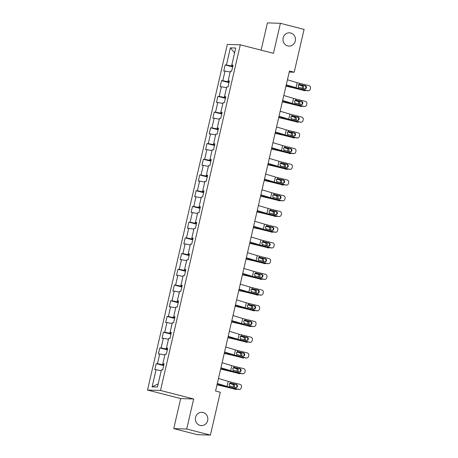 <?xml version="1.0" encoding="UTF-8"?>
<svg xmlns="http://www.w3.org/2000/svg" width="458" height="458" viewBox="0 0 458 458"><rect width="100%" height="100%" fill="white"/><g stroke="black" fill="none" stroke-linecap="round" stroke-linejoin="round"><path stroke-width="0.69" d="M203.089 412.509A6.635 6.24 -88.2 0 1 207.783 419.837A6.635 6.24 -88.2 0 1 201.394 425.591A6.635 6.24 -88.2 0 1 200.112 425.408A6.635 6.24 -88.2 0 1 195.417 418.074A6.635 6.24 -88.2 0 1 201.806 412.326A6.635 6.24 -88.2 0 1 203.089 412.509M290.704 32.999A6.635 6.24 -88.2 0 1 295.404 40.327A6.635 6.24 -88.2 0 1 289.009 46.081A6.635 6.24 -88.2 0 1 287.727 45.897A6.635 6.24 -88.2 0 1 283.033 38.569A6.635 6.24 -88.2 0 1 289.422 32.816A6.635 6.24 -88.2 0 1 290.704 32.999M173.748 428.608L186.732 429.014L193.665 398.987L180.681 398.58L173.748 428.608L197.432 434.694L210.417 435.1L220.304 392.271L215.569 391.052L289.462 71.001L294.196 72.221L304.083 29.392L280.399 23.306L267.409 22.9L261.117 50.162M180.681 398.58L147.522 390.061L227.323 44.409L240.307 44.815L160.506 390.462L147.522 390.061M230.38 47.855L226.424 64.984L225.141 64.944L223.744 70.996L225.027 71.036L222.794 80.705L221.512 80.665L220.115 86.711L221.397 86.751L219.164 96.426L217.882 96.386L216.485 102.432L217.768 102.472L215.535 112.147L214.252 112.107L212.856 118.153L214.138 118.193L211.905 127.868L210.623 127.828L209.232 133.873L210.508 133.913L208.276 143.589L206.993 143.549L205.602 149.594L206.879 149.634L204.646 159.31L203.363 159.269L201.972 165.315L203.249 165.355L201.016 175.03L199.734 174.99L198.343 181.036L199.619 181.076L197.387 190.751L196.11 190.711L194.713 196.757L195.995 196.797L193.757 206.472L192.48 206.432L191.083 212.478L192.366 212.518L190.127 222.193L188.851 222.153L187.454 228.199L188.736 228.239L186.498 237.914L185.221 237.874L183.824 243.919L185.106 243.959L182.874 253.635L181.591 253.595L180.194 259.64L181.477 259.68L179.244 269.356L177.962 269.315L176.565 275.361L177.847 275.401L175.614 285.076L174.332 285.036L172.935 291.082L174.217 291.122L171.985 300.791L170.702 300.751L169.305 306.803L170.588 306.843L168.355 316.512L167.073 316.472L165.676 322.524L166.958 322.564L164.725 332.233L163.443 332.193L162.046 338.244L163.329 338.279L161.096 347.954L159.813 347.914L158.416 353.96L159.699 354L157.466 363.675L156.184 363.635L154.787 369.68L156.069 369.72L152.113 386.855L157.449 387.021L161.405 369.887L162.687 369.927L164.084 363.881L162.802 363.841L165.035 354.166L166.317 354.206L167.714 348.16L166.431 348.12L168.664 338.451L169.947 338.485L171.344 332.439L170.061 332.399L172.294 322.73L173.576 322.77L174.967 316.718L173.691 316.678L175.924 307.009L177.206 307.049L178.597 300.998L177.32 300.963L179.553 291.288L180.836 291.328L182.227 285.282L180.95 285.242L183.183 275.567L184.465 275.607L185.856 269.562L184.58 269.522L186.812 259.846L188.089 259.886L189.486 253.841L188.209 253.801L190.442 244.125L191.719 244.166L193.116 238.12L191.833 238.08L194.072 228.405L195.348 228.445L196.745 222.399L195.463 222.359L197.701 212.684L198.978 212.724L200.375 206.678L199.093 206.638L201.325 196.963L202.608 197.003L204.005 190.957L202.722 190.917L204.955 181.242L206.237 181.282L207.634 175.237L206.352 175.196L208.585 165.521L209.867 165.561L211.264 159.516L209.982 159.476L212.214 149.8L213.497 149.84L214.894 143.795L213.611 143.755L215.844 134.079L217.126 134.12L218.523 128.074L217.241 128.034L219.474 118.359L220.756 118.399L222.153 112.353L220.871 112.313L223.103 102.638L224.386 102.678L225.783 96.632L224.5 96.592L226.733 86.923L228.015 86.957L229.412 80.911L228.13 80.871L230.363 71.202L231.645 71.242L233.042 65.191L231.759 65.15L235.715 48.021L230.38 47.855L234.599 52.853M163.827 364.992L162.659 364.694L162.853 363.864M163.987 364.305L162.802 363.841M157.466 363.675L162.659 364.694M159.699 354L164.84 355.007M167.456 349.271L166.288 348.973L166.483 348.143M167.617 348.584L166.431 348.12M161.096 347.954L166.288 348.973M163.329 338.279L168.47 339.286M171.086 333.55L169.918 333.252L170.113 332.422M171.246 332.863L170.061 332.399M164.725 332.233L169.918 333.252M166.958 322.564L172.099 323.566M174.716 317.829L173.548 317.531L173.737 316.701M174.87 317.142L173.691 316.678M168.355 316.512L173.548 317.531M170.588 306.843L175.729 307.85M178.345 302.114L177.177 301.811L177.366 300.98M178.5 301.421L177.32 300.963M171.985 300.791L177.177 301.811M174.217 291.122L179.359 292.13M181.975 286.393L180.807 286.09L180.996 285.26M182.129 285.7L180.95 285.242M175.614 285.076L180.807 286.09M177.847 275.401L182.988 276.409M185.605 270.672L184.437 270.369L184.626 269.539M185.759 269.98L184.58 269.522M179.244 269.356L184.437 270.369M181.477 259.68L186.618 260.688M189.228 254.951L188.066 254.648L188.255 253.818M189.389 254.259L188.209 253.801M182.874 253.635L188.066 254.648M185.106 243.959L190.247 244.967M192.858 239.231L191.696 238.927L191.885 238.097M193.018 238.538L191.833 238.08M186.498 237.914L191.696 238.927M188.736 228.239L193.877 229.246M196.488 223.51L195.326 223.206L195.514 222.376M196.648 222.817L195.463 222.359M190.127 222.193L195.326 223.206M192.366 212.518L197.507 213.525M200.117 207.789L198.955 207.491L199.144 206.655M200.278 207.096L199.093 206.638M193.757 206.472L198.955 207.491M195.995 196.797L201.136 197.804M203.747 192.068L202.585 191.77L202.774 190.934M203.907 191.381L202.722 190.917M197.387 190.751L202.585 191.77M199.619 181.076L204.766 182.084M207.377 176.347L206.209 176.049L206.403 175.214M207.537 175.66L206.352 175.196M201.016 175.03L206.209 176.049M203.249 165.355L208.39 166.363M211.006 160.626L209.838 160.329L210.033 159.493M211.167 159.939L209.982 159.476M204.646 159.31L209.838 160.329M206.879 149.634L212.02 150.642M214.636 144.905L213.468 144.608L213.663 143.778M214.796 144.218L213.611 143.755M208.276 143.589L213.468 144.608M210.508 133.913L215.649 134.921M218.266 129.185L217.098 128.887L217.292 128.057M218.426 128.498L217.241 128.034M211.905 127.868L217.098 128.887M214.138 118.193L219.279 119.2M221.895 113.464L220.727 113.166L220.922 112.336M222.056 112.777L220.871 112.313M215.535 112.147L220.727 113.166M217.768 102.472L222.909 103.479M225.525 97.743L224.357 97.445L224.552 96.615M225.685 97.056L224.5 96.592M219.164 96.426L224.357 97.445M221.397 86.751L226.538 87.759M229.155 82.022L227.987 81.724L228.181 80.894M229.315 81.335L228.13 80.871M222.794 80.705L227.987 81.724M225.027 71.036L230.168 72.038M232.784 66.301L231.616 66.004L231.811 65.173M232.945 65.614L231.759 65.15M226.424 64.984L231.616 66.004M186.732 429.014L210.417 435.1M193.665 398.987L160.506 390.462M240.307 44.815L273.466 53.334L280.399 23.306M289.216 72.061L294.196 72.221M152.113 386.855L158.176 383.873M156.069 369.72L161.21 370.728M225.141 64.944L232.653 66.874M221.512 80.665L229.023 82.595M217.882 96.386L225.393 98.315M214.252 112.107L221.764 114.036M210.623 127.828L218.134 129.757M206.993 143.549L214.504 145.478M203.363 159.269L210.875 161.199M199.734 174.99L207.245 176.92M196.11 190.711L203.615 192.641M192.48 206.432L199.986 208.361M188.851 222.153L196.356 224.082M185.221 237.874L192.726 239.803M181.591 253.595L189.097 255.524M177.962 269.315L185.467 271.245M174.332 285.036L181.843 286.966M170.702 300.751L178.214 302.686M167.073 316.472L174.584 318.402M163.443 332.193L170.954 334.122M159.813 347.914L167.325 349.843M156.184 363.635L163.695 365.564M287.435 79.772L297.156 82.686A5.181 0.361 -167 0 0 299.48 83.31L308.978 85.652A2.072 2.021 85.1 0 1 310.478 88.154L310.249 89.161A2.072 2.021 85.1 0 1 307.816 90.69L298.318 88.348L298.57 87.26L298.061 85.617L299.229 84.392L305.223 85.686A1.66 1.62 -94.9 0 1 304.994 88.949A1.66 1.62 -94.9 0 1 304.478 88.909L298.57 87.26M286.216 85.051L294.259 87.461A7.775 0.544 -167 0 0 297.746 88.4L307.816 90.69M286.273 84.816L295.994 87.724A5.181 0.361 -167 0 0 298.318 88.348M308.457 90.741L307.885 90.793A2.072 2.021 -94.9 0 1 307.238 90.741M304.707 88.949A1.66 1.62 85.1 0 0 304.65 85.738L299.406 84.364M285.958 86.156L292.381 87.61A5.181 0.361 13 0 1 294.952 88.245L304.77 90.667A2.072 1.849 95.1 0 0 306.099 90.461M285.998 85.984L292.256 87.398A7.775 0.544 13 0 1 296.12 88.348L304.77 90.667M302.022 88.302A1.66 1.477 95.1 0 0 301.33 85.566L302.498 85.669L298.685 84.644M302.498 85.669A1.66 1.477 -84.9 0 1 303.047 88.554M305.051 90.713L303.883 90.61A2.072 1.849 -84.9 0 1 303.602 90.558M298.501 84.804L301.33 85.566M283.805 95.493L293.526 98.407A5.181 0.361 -167 0 0 295.851 99.031L305.349 101.373A2.072 2.021 85.1 0 1 306.849 103.874L306.62 104.882A2.072 2.021 85.1 0 1 304.186 106.411L294.689 104.069L294.941 102.981L294.431 101.338L295.599 100.113L301.599 101.407A1.66 1.62 -94.9 0 1 301.364 104.67A1.66 1.62 -94.9 0 1 300.849 104.63L294.941 102.981M282.586 100.771L290.63 103.182A7.775 0.544 -167 0 0 294.116 104.121L304.186 106.411M282.643 100.531L292.364 103.445A5.181 0.361 -167 0 0 294.689 104.069M304.828 106.462L304.255 106.514A2.072 2.021 -94.9 0 1 303.608 106.462M301.078 104.67A1.66 1.62 85.1 0 0 301.02 101.458L295.599 100.119M295.851 99.031L295.599 100.113L296.372 100.119L295.776 100.084M280.176 111.214L289.897 114.128A5.181 0.361 -167 0 0 292.221 114.752L301.719 117.093A2.072 2.021 85.1 0 1 303.219 119.595L302.99 120.603A2.072 2.021 85.1 0 1 300.557 122.131L291.059 119.79L291.311 118.702L290.801 117.059L291.969 115.834L297.969 117.128A1.66 1.62 -94.9 0 1 297.734 120.391A1.66 1.62 -94.9 0 1 297.225 120.351L291.311 118.702M278.956 116.492L287 118.903A7.775 0.544 -167 0 0 290.486 119.836L300.557 122.131M279.014 116.252L288.735 119.166A5.181 0.361 -167 0 0 291.059 119.79M301.198 122.183L300.625 122.234A2.072 2.021 -94.9 0 1 299.979 122.183M297.448 120.391A1.66 1.62 85.1 0 0 297.391 117.174L292.147 115.805M282.328 101.876L288.752 103.331A5.181 0.361 13 0 1 291.328 103.966L301.141 106.388A2.072 1.849 95.1 0 0 302.469 106.182M282.374 101.705L288.632 103.119A7.775 0.544 13 0 1 292.49 104.069L301.141 106.388M298.393 104.023A1.66 1.477 95.1 0 0 297.7 101.287L298.868 101.39L295.061 100.365M298.868 101.39A1.66 1.477 -84.9 0 1 299.418 104.275M301.421 106.433L300.253 106.33A2.072 1.849 -84.9 0 1 299.973 106.279M294.872 100.525L297.7 101.287M278.699 117.597L285.122 119.051A5.181 0.361 13 0 1 287.698 119.687L297.511 122.103A2.072 1.849 95.1 0 0 298.839 121.902M278.745 117.42L285.002 118.84A7.775 0.544 13 0 1 288.866 119.79L297.511 122.103M294.763 119.744A1.66 1.477 95.1 0 0 294.07 117.008L295.238 117.111L291.431 116.086M295.238 117.111A1.66 1.477 -84.9 0 1 295.788 119.996M297.792 122.154L296.624 122.051A2.072 1.849 -84.9 0 1 296.343 122M291.242 116.246L294.07 117.008M276.546 126.935L286.267 129.843A5.181 0.361 -167 0 0 288.592 130.473L298.089 132.814A2.072 2.021 85.1 0 1 299.589 135.316L299.36 136.324A2.072 2.021 85.1 0 1 296.927 137.852L287.429 135.511L287.681 134.423L287.172 132.78L288.34 131.555L294.339 132.849A1.66 1.62 -94.9 0 1 294.105 136.112A1.66 1.62 -94.9 0 1 293.595 136.072L287.681 134.423M275.327 132.213L283.37 134.623A7.775 0.544 -167 0 0 286.857 135.557L296.927 137.852M275.384 131.973L285.105 134.887A5.181 0.361 -167 0 0 287.429 135.511M297.568 137.904L296.996 137.955A2.072 2.021 -94.9 0 1 296.355 137.904M293.818 136.112A1.66 1.62 85.1 0 0 293.761 132.894L288.517 131.526M272.916 142.656L282.638 145.564A5.181 0.361 -167 0 0 284.962 146.194L294.46 148.535A2.072 2.021 85.1 0 1 295.96 151.037L295.731 152.045A2.072 2.021 85.1 0 1 293.297 153.573L283.8 151.232L284.052 150.144L283.542 148.501L284.71 147.276L290.71 148.569A1.66 1.62 -94.9 0 1 290.475 151.833A1.66 1.62 -94.9 0 1 289.966 151.793L284.052 150.144M271.697 147.934L279.741 150.339A7.775 0.544 -167 0 0 283.227 151.277L293.297 153.573M271.754 147.694L281.475 150.602A5.181 0.361 -167 0 0 283.8 151.232M293.939 153.625L293.366 153.676A2.072 2.021 -94.9 0 1 292.725 153.625M290.189 151.833A1.66 1.62 85.1 0 0 290.132 148.615L284.887 147.247M269.287 158.376L279.008 161.285A5.181 0.361 -167 0 0 281.332 161.914L290.83 164.256A2.072 2.021 85.1 0 1 292.33 166.758L292.101 167.765A2.072 2.021 85.1 0 1 289.668 169.294L280.17 166.952L280.422 165.865L279.912 164.222L281.08 162.996L287.08 164.29A1.66 1.62 -94.9 0 1 286.845 167.554A1.66 1.62 -94.9 0 1 286.336 167.514L280.422 165.865M268.067 163.655L276.111 166.059A7.775 0.544 -167 0 0 279.598 166.998L289.668 169.294M268.125 163.414L277.846 166.323A5.181 0.361 -167 0 0 280.17 166.952M290.309 169.346L289.737 169.397A2.072 2.021 -94.9 0 1 289.095 169.346M286.559 167.554A1.66 1.62 85.1 0 0 286.508 164.336L281.258 162.968M275.075 133.318L281.493 134.772A5.181 0.361 13 0 1 284.069 135.402L293.881 137.824A2.072 1.849 95.1 0 0 295.215 137.623M275.115 133.141L281.372 134.56A7.775 0.544 13 0 1 285.237 135.511L293.881 137.824M291.133 135.465A1.66 1.477 95.1 0 0 290.441 132.728L291.609 132.831L287.801 131.807M291.609 132.831A1.66 1.477 -84.9 0 1 292.158 135.717M294.162 137.875L292.994 137.772A2.072 1.849 -84.9 0 1 292.714 137.721M287.613 131.967L290.441 132.728M271.445 149.039L277.863 150.493A5.181 0.361 13 0 1 280.439 151.123L290.252 153.544A2.072 1.849 95.1 0 0 291.586 153.344M271.485 148.861L277.743 150.281A7.775 0.544 13 0 1 281.607 151.226L290.252 153.544M287.504 151.186A1.66 1.477 95.1 0 0 286.811 148.449L287.979 148.552L284.172 147.528M287.979 148.552A1.66 1.477 -84.9 0 1 288.529 151.438M290.532 153.596L289.364 153.493A2.072 1.849 -84.9 0 1 289.084 153.441M283.983 147.688L286.811 148.449M267.815 164.76L274.233 166.214A5.181 0.361 13 0 1 276.809 166.844L286.622 169.265A2.072 1.849 95.1 0 0 287.956 169.065M267.856 164.582L274.113 166.002A7.775 0.544 13 0 1 277.977 166.947L286.622 169.265M283.874 166.907A1.66 1.477 95.1 0 0 283.181 164.17L284.349 164.273L280.542 163.248M284.349 164.273A1.66 1.477 -84.9 0 1 284.899 167.159M286.903 169.317L285.735 169.214A2.072 1.849 -84.9 0 1 285.454 169.162M280.353 163.409L283.181 164.17M264.186 180.481L270.604 181.935A5.181 0.361 13 0 1 273.18 182.565L282.992 184.986A2.072 1.849 95.1 0 0 284.326 184.786M264.226 180.303L270.483 181.717A7.775 0.544 13 0 1 274.348 182.668L282.992 184.986M280.25 182.627A1.66 1.477 95.1 0 0 279.552 179.885L276.913 178.969M280.72 179.994A1.66 1.477 -84.9 0 1 281.269 182.879M283.273 185.038L282.111 184.935A2.072 1.849 -84.9 0 1 281.825 184.883M276.724 179.13L279.552 179.885M260.556 196.201L266.974 197.656A5.181 0.361 13 0 1 269.55 198.285L279.363 200.707A2.072 1.849 95.1 0 0 280.697 200.501M260.596 196.024L266.854 197.438A7.775 0.544 13 0 1 270.718 198.388L279.363 200.707M276.621 198.348A1.66 1.477 95.1 0 0 275.922 195.606L273.283 194.69M277.09 195.709A1.66 1.477 -84.9 0 1 277.64 198.6M279.643 200.759L278.481 200.656A2.072 1.849 -84.9 0 1 278.195 200.604M273.094 194.85L275.922 195.606M256.927 211.922L263.344 213.376A5.181 0.361 13 0 1 265.921 214.006L275.733 216.428A2.072 1.849 95.1 0 0 277.067 216.222M256.967 211.745L263.224 213.159A7.775 0.544 13 0 1 267.088 214.109L275.733 216.428M272.991 214.069A1.66 1.477 95.1 0 0 272.298 211.327L269.653 210.411M273.46 211.43A1.66 1.477 -84.9 0 1 274.01 214.321M276.019 216.479L274.852 216.376A2.072 1.849 -84.9 0 1 274.565 216.325M269.464 210.571L272.298 211.327M253.297 227.643L259.715 229.097A5.181 0.361 13 0 1 262.291 229.727L272.104 232.149A2.072 1.849 95.1 0 0 273.437 231.943M253.337 227.466L259.594 228.88A7.775 0.544 13 0 1 263.459 229.83L272.104 232.149M269.361 229.79A1.66 1.477 95.1 0 0 268.669 227.048L266.024 226.132M269.836 227.151A1.66 1.477 -84.9 0 1 270.38 230.042M272.39 232.2L271.222 232.097A2.072 1.849 -84.9 0 1 270.936 232.046M265.835 226.292L268.669 227.048M249.667 243.364L256.085 244.812A5.181 0.361 13 0 1 258.661 245.448L268.474 247.87A2.072 1.849 95.1 0 0 269.808 247.664M249.707 243.187L255.965 244.601A7.775 0.544 13 0 1 259.829 245.551L268.474 247.87M265.732 245.511A1.66 1.477 95.1 0 0 265.039 242.769L262.394 241.853M266.207 242.872A1.66 1.477 -84.9 0 1 266.756 245.763M268.76 247.921L267.592 247.818A2.072 1.849 -84.9 0 1 267.306 247.767M262.211 242.013L265.039 242.769M246.038 259.085L252.455 260.533A5.181 0.361 13 0 1 255.032 261.169L264.844 263.59A2.072 1.849 95.1 0 0 266.178 263.384M246.078 258.907L252.335 260.321A7.775 0.544 13 0 1 256.199 261.272L264.844 263.59M262.102 261.232A1.66 1.477 95.1 0 0 261.409 258.489L258.764 257.573M262.577 258.593A1.66 1.477 -84.9 0 1 263.127 261.484M265.13 263.642L263.963 263.539A2.072 1.849 -84.9 0 1 263.676 263.487M258.581 257.734L261.409 258.489M242.408 274.806L248.826 276.254A5.181 0.361 13 0 1 251.402 276.89L261.215 279.311A2.072 1.849 95.1 0 0 262.548 279.105M242.448 274.628L248.705 276.042A7.775 0.544 13 0 1 252.57 276.993L261.215 279.311M258.472 276.953A1.66 1.477 95.1 0 0 257.78 274.21L255.135 273.294M258.947 274.313A1.66 1.477 -84.9 0 1 259.497 277.204M261.501 279.363L260.333 279.254A2.072 1.849 -84.9 0 1 260.047 279.208M254.951 273.455L257.78 274.21M238.778 290.527L245.196 291.975A5.181 0.361 13 0 1 247.772 292.61L257.585 295.032A2.072 1.849 95.1 0 0 258.919 294.826M238.818 290.349L245.076 291.763A7.775 0.544 13 0 1 248.94 292.714L257.585 295.032M254.843 292.673A1.66 1.477 95.1 0 0 254.15 289.931L251.505 289.015M255.318 290.034A1.66 1.477 -84.9 0 1 255.867 292.925M257.871 295.084L256.703 294.975A2.072 1.849 -84.9 0 1 256.423 294.929M251.322 289.175L254.15 289.931M235.149 306.247L241.566 307.696A5.181 0.361 13 0 1 244.143 308.331L253.961 310.753A2.072 1.849 95.1 0 0 255.289 310.547M235.189 306.07L241.446 307.484A7.775 0.544 13 0 1 245.311 308.434L253.961 310.753M251.213 308.389A1.66 1.477 95.1 0 0 250.52 305.652L247.875 304.736M251.688 305.755A1.66 1.477 -84.9 0 1 252.238 308.646M254.242 310.799L253.074 310.696A2.072 1.849 -84.9 0 1 252.793 310.65M247.692 304.896L250.52 305.652M231.519 321.968L237.937 323.417A5.181 0.361 13 0 1 240.513 324.052L250.331 326.474A2.072 1.849 95.1 0 0 251.66 326.268M231.559 321.791L237.816 323.205A7.775 0.544 13 0 1 241.681 324.155L250.331 326.474M247.583 324.109A1.66 1.477 95.1 0 0 246.891 321.373L244.246 320.457M248.059 321.476A1.66 1.477 -84.9 0 1 248.608 324.367M250.612 326.52L249.444 326.417A2.072 1.849 -84.9 0 1 249.163 326.371M244.062 320.611L246.891 321.373M227.889 337.683L234.307 339.138A5.181 0.361 13 0 1 236.883 339.773L246.702 342.195A2.072 1.849 95.1 0 0 248.03 341.989M227.929 337.512L234.187 338.926A7.775 0.544 13 0 1 238.051 339.876L246.702 342.195M243.954 339.83A1.66 1.477 95.1 0 0 243.261 337.094L240.616 336.178M244.429 337.197A1.66 1.477 -84.9 0 1 244.978 340.082M246.982 342.24L245.814 342.137A2.072 1.849 -84.9 0 1 245.534 342.092M240.433 336.332L243.261 337.094M224.26 353.404L230.677 354.858A5.181 0.361 13 0 1 233.254 355.494L243.072 357.916A2.072 1.849 95.1 0 0 244.4 357.709M224.3 353.233L230.557 354.647A7.775 0.544 13 0 1 234.422 355.597L243.072 357.916M240.324 355.551A1.66 1.477 95.1 0 0 239.631 352.815L240.799 352.918L236.986 351.893M240.799 352.918A1.66 1.477 -84.9 0 1 241.349 355.803M243.353 357.961L242.185 357.858A2.072 1.849 -84.9 0 1 241.904 357.807M236.803 352.053L239.631 352.815M220.63 369.125L227.048 370.579A5.181 0.361 13 0 1 229.624 371.215L239.442 373.631A2.072 1.849 95.1 0 0 240.771 373.43M220.67 368.948L226.928 370.367A7.775 0.544 13 0 1 230.792 371.318L239.442 373.631M236.694 371.272A1.66 1.477 95.1 0 0 236.002 368.535L237.17 368.638L233.357 367.614M237.17 368.638A1.66 1.477 -84.9 0 1 237.719 371.524M239.723 373.682L238.555 373.579A2.072 1.849 -84.9 0 1 238.274 373.528M233.174 367.774L236.002 368.535M217 384.846L223.418 386.3A5.181 0.361 13 0 1 225.994 386.936L235.813 389.352A2.072 1.849 95.1 0 0 237.141 389.151M217.04 384.668L223.298 386.088A7.775 0.544 13 0 1 227.162 387.039L235.813 389.352M233.065 386.993A1.66 1.477 95.1 0 0 232.372 384.256L233.54 384.359L229.727 383.335M233.54 384.359A1.66 1.477 -84.9 0 1 234.09 387.245M236.093 389.403L234.925 389.3A2.072 1.849 -84.9 0 1 234.645 389.248M229.544 383.495L232.372 384.256M265.657 174.097L275.384 177.006A5.181 0.361 -167 0 0 277.703 177.635L287.2 179.977A2.072 2.021 85.1 0 1 288.706 182.479L288.471 183.486A2.072 2.021 85.1 0 1 286.038 185.015L276.54 182.673L276.792 181.586L276.288 179.937L277.456 178.717L283.45 180.011A1.66 1.62 -94.9 0 1 283.216 183.274A1.66 1.62 -94.9 0 1 282.706 183.234L276.792 181.586M264.438 179.376L272.481 181.78A7.775 0.544 -167 0 0 275.968 182.719L286.038 185.015M264.495 179.135L274.216 182.044A5.181 0.361 -167 0 0 276.54 182.673M286.679 185.066L286.107 185.112A2.072 2.021 -94.9 0 1 285.466 185.066M282.93 183.274A1.66 1.62 85.1 0 0 282.878 180.057L277.628 178.683M262.028 189.818L271.754 192.726A5.181 0.361 -167 0 0 274.073 193.35L283.571 195.698A2.072 2.021 85.1 0 1 285.076 198.2L284.842 199.207A2.072 2.021 85.1 0 1 282.409 200.736L272.911 198.394L273.163 197.306L272.659 195.658L273.827 194.438L279.821 195.732A1.66 1.62 -94.9 0 1 279.592 198.995A1.66 1.62 -94.9 0 1 279.077 198.955L273.163 197.306M260.808 195.097L268.852 197.501A7.775 0.544 -167 0 0 272.338 198.44L282.409 200.736M260.865 194.856L270.586 197.764A5.181 0.361 -167 0 0 272.911 198.394M283.05 200.787L282.477 200.833A2.072 2.021 -94.9 0 1 281.836 200.787M279.3 198.995A1.66 1.62 85.1 0 0 279.248 195.778L273.999 194.404M258.398 205.539L268.125 208.447A5.181 0.361 -167 0 0 270.443 209.071L279.941 211.419A2.072 2.021 85.1 0 1 281.447 213.92L281.212 214.928A2.072 2.021 85.1 0 1 278.779 216.457L269.281 214.109L269.533 213.027L269.029 211.378L270.197 210.159L276.191 211.453A1.66 1.62 -94.9 0 1 275.962 214.716A1.66 1.62 -94.9 0 1 275.447 214.676L269.533 213.027M257.178 210.817L265.222 213.222A7.775 0.544 -167 0 0 268.709 214.161L278.779 216.457M257.236 210.577L266.957 213.485A5.181 0.361 -167 0 0 269.281 214.109M279.42 216.508L278.848 216.554A2.072 2.021 -94.9 0 1 278.206 216.508M275.67 214.716A1.66 1.62 85.1 0 0 275.619 211.499L270.369 210.125M254.768 221.26L264.495 224.168A5.181 0.361 -167 0 0 266.814 224.792L276.311 227.139A2.072 2.021 85.1 0 1 277.817 229.641L277.582 230.649A2.072 2.021 85.1 0 1 275.149 232.177L265.651 229.83L265.903 228.748L265.4 227.099L266.567 225.88L272.562 227.168A1.66 1.62 -94.9 0 1 272.333 230.437A1.66 1.62 -94.9 0 1 271.817 230.397L265.903 228.748M253.549 226.538L261.592 228.943A7.775 0.544 -167 0 0 265.079 229.882L275.149 232.177M253.606 226.298L263.327 229.206A5.181 0.361 -167 0 0 265.651 229.83M275.79 232.229L275.218 232.275A2.072 2.021 -94.9 0 1 274.577 232.223M272.041 230.431A1.66 1.62 85.1 0 0 271.989 227.22L266.739 225.846M251.139 236.981L260.865 239.889A5.181 0.361 -167 0 0 263.184 240.513L272.682 242.86A2.072 2.021 85.1 0 1 274.187 245.362L273.953 246.37A2.072 2.021 85.1 0 1 271.52 247.898L262.022 245.551L262.274 244.469L261.77 242.82L262.938 241.601L268.932 242.889A1.66 1.62 -94.9 0 1 268.703 246.158A1.66 1.62 -94.9 0 1 268.188 246.118L262.274 244.469M249.919 242.259L257.963 244.664A7.775 0.544 -167 0 0 261.449 245.602L271.52 247.898M249.976 242.019L259.703 244.927A5.181 0.361 -167 0 0 262.022 245.551M272.161 247.95L271.588 247.996A2.072 2.021 -94.9 0 1 270.947 247.944M268.411 246.152A1.66 1.62 85.1 0 0 268.359 242.94L262.932 241.601M263.184 240.513L262.938 241.601L263.711 241.601L263.11 241.566M247.509 252.701L257.236 255.61A5.181 0.361 -167 0 0 259.56 256.234L269.052 258.581A2.072 2.021 85.1 0 1 270.558 261.083L270.323 262.091A2.072 2.021 85.1 0 1 267.89 263.619L258.392 261.272L258.644 260.19L258.14 258.541L259.308 257.322L265.302 258.61A1.66 1.62 -94.9 0 1 265.073 261.879A1.66 1.62 -94.9 0 1 264.558 261.839L258.644 260.19M246.295 257.98L254.333 260.384A7.775 0.544 -167 0 0 257.82 261.323L267.89 263.619M246.347 257.74L256.074 260.648A5.181 0.361 -167 0 0 258.392 261.272M268.531 263.671L267.959 263.716A2.072 2.021 -94.9 0 1 267.317 263.665M264.781 261.873A1.66 1.62 85.1 0 0 264.73 258.661L259.48 257.287M243.879 268.422L253.606 271.331A5.181 0.361 -167 0 0 255.93 271.955L265.422 274.302A2.072 2.021 85.1 0 1 266.928 276.798L266.693 277.806A2.072 2.021 85.1 0 1 264.26 279.34L254.763 276.993L255.014 275.911L254.511 274.262L255.679 273.042L261.673 274.331A1.66 1.62 -94.9 0 1 261.444 277.6A1.66 1.62 -94.9 0 1 260.928 277.559L255.014 275.911M242.666 273.701L250.709 276.105A7.775 0.544 -167 0 0 254.19 277.044L264.26 279.34M242.717 273.46L252.444 276.369A5.181 0.361 -167 0 0 254.763 276.993M264.901 279.391L264.329 279.437A2.072 2.021 -94.9 0 1 263.688 279.386M261.152 277.594A1.66 1.62 85.1 0 0 261.1 274.382L255.85 273.008M240.25 284.143L249.976 287.051A5.181 0.361 -167 0 0 252.301 287.676L261.793 290.023A2.072 2.021 85.1 0 1 263.298 292.519L263.064 293.526A2.072 2.021 85.1 0 1 260.631 295.061L251.133 292.714L251.385 291.632L250.881 289.983L252.049 288.763L258.043 290.051A1.66 1.62 -94.9 0 1 257.814 293.32A1.66 1.62 -94.9 0 1 257.299 293.275L251.385 291.632M239.036 289.422L247.08 291.826A7.775 0.544 -167 0 0 250.56 292.765L260.631 295.061M239.087 289.181L248.814 292.089A5.181 0.361 -167 0 0 251.133 292.714M261.272 295.107L260.699 295.158A2.072 2.021 -94.9 0 1 260.058 295.107M257.522 293.315A1.66 1.62 85.1 0 0 257.47 290.103L252.221 288.729M236.62 299.864L246.347 302.772A5.181 0.361 -167 0 0 248.671 303.396L258.163 305.738A2.072 2.021 85.1 0 1 259.669 308.24L259.434 309.247A2.072 2.021 85.1 0 1 257.001 310.782L247.503 308.434L247.755 307.352L247.251 305.704L248.419 304.484L254.413 305.772A1.66 1.62 -94.9 0 1 254.184 309.035A1.66 1.62 -94.9 0 1 253.669 308.995L247.755 307.352M235.406 305.137L243.45 307.547A7.775 0.544 -167 0 0 246.931 308.486L257.001 310.782M235.458 304.902L245.185 307.81A5.181 0.361 -167 0 0 247.503 308.434M257.642 310.827L257.07 310.879A2.072 2.021 -94.9 0 1 256.428 310.827M253.892 309.035A1.66 1.62 85.1 0 0 253.841 305.824L248.591 304.45M232.996 315.579L242.717 318.493A5.181 0.361 -167 0 0 245.041 319.117L254.539 321.459A2.072 2.021 85.1 0 1 256.039 323.961L255.804 324.968A2.072 2.021 85.1 0 1 253.371 326.502L243.879 324.155L244.125 323.067L243.622 321.424L244.79 320.205L250.784 321.493A1.66 1.62 -94.9 0 1 250.555 324.756A1.66 1.62 -94.9 0 1 250.039 324.716L244.125 323.067M231.777 320.858L239.82 323.268A7.775 0.544 -167 0 0 243.301 324.207L253.371 326.502M231.828 320.623L241.555 323.531A5.181 0.361 -167 0 0 243.879 324.155M254.018 326.548L253.44 326.6A2.072 2.021 -94.9 0 1 252.799 326.548M250.263 324.756A1.66 1.62 85.1 0 0 250.211 321.545L244.784 320.205M245.041 319.117L244.79 320.205L245.562 320.205L244.967 320.171M229.366 331.3L239.087 334.214A5.181 0.361 -167 0 0 241.412 334.838L250.91 337.18A2.072 2.021 85.1 0 1 252.41 339.681L252.175 340.689A2.072 2.021 85.1 0 1 249.742 342.218L240.25 339.876L240.496 338.788L239.992 337.145L241.16 335.92L247.154 337.214A1.66 1.62 -94.9 0 1 246.925 340.477A1.66 1.62 -94.9 0 1 246.41 340.437L240.496 338.788M228.147 336.578L236.191 338.989A7.775 0.544 -167 0 0 239.671 339.928L249.742 342.218M228.199 336.344L237.925 339.252A5.181 0.361 -167 0 0 240.25 339.876M250.389 342.269L249.81 342.321A2.072 2.021 -94.9 0 1 249.169 342.269M246.633 340.477A1.66 1.62 85.1 0 0 246.581 337.265L241.337 335.891M225.737 347.021L235.458 349.935A5.181 0.361 -167 0 0 237.782 350.559L247.28 352.9A2.072 2.021 85.1 0 1 248.78 355.402L248.545 356.41A2.072 2.021 85.1 0 1 246.112 357.938L236.62 355.597L236.866 354.509L236.362 352.866L237.53 351.641L243.524 352.935A1.66 1.62 -94.9 0 1 243.295 356.198A1.66 1.62 -94.9 0 1 242.78 356.158L236.866 354.509M224.517 352.299L232.561 354.71A7.775 0.544 -167 0 0 236.042 355.648L246.112 357.938M224.569 352.059L234.296 354.973A5.181 0.361 -167 0 0 236.62 355.597M246.759 357.99L246.181 358.041A2.072 2.021 -94.9 0 1 245.54 357.99M243.009 356.198A1.66 1.62 85.1 0 0 242.952 352.986L237.525 351.647M237.782 350.559L237.53 351.641L238.303 351.647L237.708 351.612M222.107 362.742L231.828 365.656A5.181 0.361 -167 0 0 234.153 366.28L243.65 368.621A2.072 2.021 85.1 0 1 245.15 371.123L244.916 372.131A2.072 2.021 85.1 0 1 242.482 373.659L232.99 371.318L233.236 370.23L232.733 368.587L233.901 367.362L239.895 368.656A1.66 1.62 -94.9 0 1 239.666 371.919A1.66 1.62 -94.9 0 1 239.15 371.879L233.236 370.23M220.888 368.02L228.931 370.43A7.775 0.544 -167 0 0 232.412 371.364L242.482 373.659M220.939 367.78L230.666 370.694A5.181 0.361 -167 0 0 232.99 371.318M243.129 373.711L242.551 373.762A2.072 2.021 -94.9 0 1 241.91 373.711M239.379 371.919A1.66 1.62 85.1 0 0 239.322 368.707L234.078 367.333M218.477 378.463L228.199 381.371A5.181 0.361 -167 0 0 230.523 382.001L240.021 384.342A2.072 2.021 85.1 0 1 241.521 386.844L241.292 387.852A2.072 2.021 85.1 0 1 238.858 389.38L229.361 387.039L229.613 385.951L229.103 384.308L230.271 383.083L236.265 384.376A1.66 1.62 -94.9 0 1 236.036 387.64A1.66 1.62 -94.9 0 1 235.521 387.6L229.613 385.951M217.258 383.741L225.302 386.151A7.775 0.544 -167 0 0 228.788 387.084L238.858 389.38M217.315 383.501L227.036 386.415A5.181 0.361 -167 0 0 229.361 387.039M239.5 389.432L238.921 389.483A2.072 2.021 -94.9 0 1 238.28 389.432M235.75 387.64A1.66 1.62 85.1 0 0 235.693 384.422L230.448 383.054M299.229 84.392L299.48 83.31M295.994 87.724L297.156 82.686M304.65 85.738L305.223 85.686M292.376 86.894L292.256 87.398M296.2 88.005L296.12 88.348M292.364 103.445L293.526 98.407M301.02 101.458L301.599 101.407M291.969 115.834L292.221 114.752M288.735 119.166L289.897 114.128M297.391 117.174L297.969 117.128M288.746 102.615L288.632 103.119M292.57 103.726L292.49 104.069M285.116 118.336L285.002 118.84M288.941 119.446L288.866 119.79M288.34 131.555L288.592 130.473M285.105 134.887L286.267 129.843M293.761 132.894L294.339 132.849M284.71 147.276L284.962 146.194M281.475 150.602L282.638 145.564M290.132 148.615L290.71 148.569M281.08 162.996L281.332 161.914M277.846 166.323L279.008 161.285M286.508 164.336L287.08 164.29M281.487 134.057L281.372 134.56M285.311 135.167L285.237 135.511M277.857 149.777L277.743 150.281M281.681 150.888L281.607 151.226M274.228 165.498L274.113 166.002M278.058 166.603L277.977 166.947M270.598 181.219L270.483 181.717M274.428 182.324L274.348 182.668M266.968 196.94L266.854 197.438M270.798 198.045L270.718 198.388M263.339 212.661L263.224 213.159M267.169 213.766L267.088 214.109M259.709 228.382L259.594 228.88M263.539 229.487L263.459 229.83M256.079 244.103L255.965 244.601M259.909 245.207L259.829 245.551M252.45 259.823L252.335 260.321M256.28 260.928L256.199 261.272M248.82 275.539L248.705 276.042M252.65 276.649L252.57 276.993M245.19 291.259L245.076 291.763M249.02 292.37L248.94 292.714M241.561 306.98L241.446 307.484M245.391 308.091L245.311 308.434M237.931 322.701L237.816 323.205M241.761 323.812L241.681 324.155M234.307 338.422L234.187 338.926M238.131 339.533L238.051 339.876M230.677 354.143L230.557 354.647M234.502 355.253L234.422 355.597M227.048 369.864L226.928 370.367M230.872 370.974L230.792 371.318M223.418 385.584L223.298 386.088M227.242 386.695L227.162 387.039M277.456 178.717L277.703 177.635M274.216 182.044L275.384 177.006M282.878 180.057L283.45 180.011M273.827 194.438L274.073 193.35M270.586 197.764L271.754 192.726M279.248 195.778L279.821 195.732M270.197 210.159L270.443 209.071M266.957 213.485L268.125 208.447M275.619 211.499L276.191 211.453M266.567 225.88L266.814 224.792M263.327 229.206L264.495 224.168M271.989 227.22L272.562 227.168M259.703 244.927L260.865 239.889M268.359 242.94L268.932 242.889M259.308 257.322L259.56 256.234M256.074 260.648L257.236 255.61M264.73 258.661L265.302 258.61M255.679 273.042L255.93 271.955M252.444 276.369L253.606 271.331M261.1 274.382L261.673 274.331M252.049 288.763L252.301 287.676M248.814 292.089L249.976 287.051M257.47 290.103L258.043 290.051M248.419 304.484L248.671 303.396M245.185 307.81L246.347 302.772M253.841 305.824L254.413 305.772M241.555 323.531L242.717 318.493M250.211 321.545L250.784 321.493M241.16 335.92L241.412 334.838M237.925 339.252L239.087 334.214M246.581 337.265L247.154 337.214M234.296 354.973L235.458 349.935M242.952 352.986L243.524 352.935M233.901 367.362L234.153 366.28M230.666 370.694L231.828 365.656M239.322 368.707L239.895 368.656M230.271 383.083L230.523 382.001M227.036 386.415L228.199 381.371M235.693 384.422L236.265 384.376"/></g></svg>
